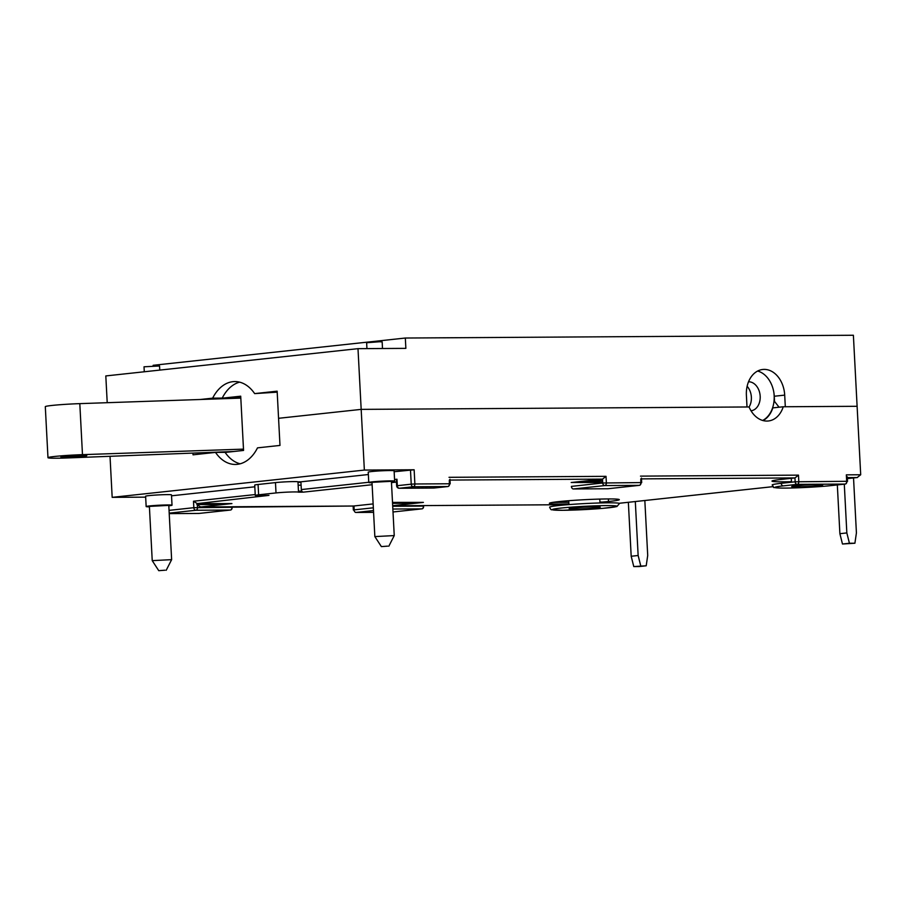 <?xml version="1.0" encoding="UTF-8"?>
<svg xmlns="http://www.w3.org/2000/svg" width="906" height="906" viewBox="0 0 906 906"><rect width="100%" height="100%" fill="white"/><g stroke="black" fill="none" stroke-linecap="round" stroke-linejoin="round"><path stroke-width="1.36" d="M763.011 420.565A25.9 19.105 83.8 0 0 772.818 407.881L783.26 406.76L857.11 406.296L860.7 474.755L857.178 477.541L847.325 477.609M608.356 498.946L608.492 501.494M857.45 477.519L847.382 478.606L857.45 477.519M392.683 505.707L423.408 502.388L392.513 502.4M373.136 503.917L353.589 506.012M196.829 504.574L200.622 506.964L231.925 503.577L197.281 503.611L197.485 507.485A2.593 1.744 89.6 0 1 195.877 510.259A2.593 1.914 -96.2 0 1 193.827 507.688L231.959 507.281A2.593 1.744 89.6 0 1 230.351 510.044A2.593 1.914 83.8 0 0 230.498 510.044A2.593 1.914 83.8 0 0 232.129 507.451L231.959 507.473M255.22 494.551L193.499 501.233L197.281 503.611L268.946 495.367A12.956 0.657 177 0 1 255.266 495.435A12.956 0.657 177 0 1 258.618 494.812L276.013 492.932A12.956 0.657 177 0 1 290.022 492.026A12.956 0.657 177 0 1 298.516 492.173L303.374 492.139A2.593 1.914 -96.2 0 1 301.324 489.568L300.917 481.822L368.357 474.529M640.995 482.581L602.717 483A2.593 1.914 83.8 0 0 604.766 485.571A2.593 1.744 -90.4 0 0 606.363 482.796L606.023 476.341L602.513 479.115L571.199 482.502L602.683 482.49M846.838 481.301L795.151 481.799A2.593 1.914 83.8 0 0 797.201 484.37A2.593 1.744 -90.4 0 0 798.809 481.607L798.469 475.14L794.947 477.926L781.04 479.433A34.972 1.767 177 0 0 791.448 481.664M599.942 502.252A34.972 1.767 177 0 0 607.824 498.946A34.972 1.767 177 0 0 558.492 501.641A34.972 1.767 177 0 0 560.859 504.019A34.972 1.767 177 0 0 568.9 503.883M200.498 506.964L353.804 506.012L354.008 509.885L373.34 507.802M110.022 456.296L112.174 497.349L364.359 470.078L414.144 469.772L394.144 471.743M145.662 497.145L112.174 497.349M354.903 511.969A2.593 1.744 -90.4 0 0 355.945 512.468A2.593 1.744 -90.4 0 0 356.058 512.456A2.593 1.914 -96.2 0 1 354.008 509.885L353.34 510.01L354.02 510.067M192.933 453.091L193.023 454.823L215.503 452.4A41.45 27.916 -90.4 0 0 235.334 464.45A41.45 27.916 -90.4 0 0 257.508 447.858L279.988 445.424L278.561 418.3L361.177 409.376L749.058 406.964A25.9 19.105 83.8 0 0 768.333 420.984A25.9 19.105 83.8 0 0 783.26 406.76M213.363 399.048L222.242 398.085L212.661 398.153A41.45 27.916 -90.4 0 1 234.824 381.562A41.45 27.916 -90.4 0 1 254.654 393.612L277.145 391.177L278.561 418.3L361.177 409.376L364.359 470.078M640.802 478.889L640.836 482.581A2.593 1.744 89.6 0 1 639.228 485.356A2.593 1.914 83.8 0 0 639.376 485.344A2.593 1.914 83.8 0 0 641.006 482.762L640.836 482.773M581.811 482.615L602.581 480.373M298.142 485.197L301.098 485.174M580.486 482.626L580.429 481.505M590.621 482.558L602.66 481.901M298.459 491.188L301.823 491.165M215.503 452.4L225.073 452.332A41.45 27.916 -90.4 0 0 240.124 463.804M202.548 453.793L202.491 452.717M171.528 495.809L254.812 486.805M300.917 481.822L297.972 481.833A12.956 0.657 177 0 0 289.478 481.686A12.956 0.657 177 0 0 275.469 482.604L258.074 484.484A12.956 0.657 177 0 0 254.722 485.095L255.266 495.435M410.486 469.976L411.233 484.178L414.88 483.985A2.593 1.744 89.6 0 1 413.283 486.749A2.593 1.914 -96.2 0 1 411.233 484.178L397.315 485.684L396.975 479.229L396.398 481.097L396.647 485.809L397.315 485.684A2.593 1.914 83.8 0 0 399.365 488.255A2.593 1.744 89.6 0 1 399.252 488.266L433.714 488.051A2.593 1.744 89.6 0 1 433.6 488.051M414.144 469.772L414.88 483.985L449.353 483.77A2.593 1.744 89.6 0 1 447.745 486.545A2.593 1.914 83.8 0 0 447.892 486.533A2.593 1.914 83.8 0 0 449.523 483.94L450.203 483.827L449.353 483.77L449.319 480.067M297.972 481.833L298.516 492.173M846.646 477.609L846.34 474.846L860.7 474.755M846.34 474.846L846.68 481.312A2.593 1.744 89.6 0 1 845.072 484.076A2.593 1.914 83.8 0 0 845.219 484.076A2.593 1.914 83.8 0 0 846.85 481.482L846.68 481.505M817.665 484.608A15.538 0.781 177 0 0 800.927 485.344A15.538 0.781 177 0 0 791.708 486.545A15.538 0.781 177 0 0 796.793 486.862A15.538 0.781 177 0 0 813.52 486.126A15.538 0.781 177 0 0 822.75 484.914A15.538 0.781 177 0 0 817.665 484.608M831.164 485.582L845.072 484.076L797.201 484.37L783.294 485.876A32.378 1.642 177 0 0 785.479 488.085A32.378 1.642 177 0 0 831.164 485.582A2.593 1.914 83.8 0 0 831.3 485.571C817.948 487.077 790.508 488.391 779.851 488.051C770.157 486.828 775.491 488.855 772.172 484.982A34.972 1.767 -3 0 1 781.244 483.306L795.151 481.799L794.947 477.926L641.482 478.878M572.298 488.459A2.593 1.744 -90.4 0 0 573.339 488.957A2.593 1.744 -90.4 0 0 573.453 488.957A2.593 1.914 -96.2 0 1 571.403 486.386L602.717 483L602.513 479.115L449.999 480.067M392.717 506.284L423.43 506.092A2.593 1.744 89.6 0 1 421.834 508.866A2.593 1.914 83.8 0 0 421.97 508.855A2.593 1.914 83.8 0 0 423.612 506.261L423.442 506.284M200.645 507.473L353.691 506.024M595.117 506.816A15.538 0.781 177 0 0 578.379 507.553A15.538 0.781 177 0 0 569.161 508.753A15.538 0.781 177 0 0 574.245 509.07A15.538 0.781 177 0 0 590.984 508.334A15.538 0.781 177 0 0 600.202 507.122A15.538 0.781 177 0 0 595.117 506.816M549.625 507.19A34.972 1.767 -3 0 1 570.372 504.483A34.972 1.767 -3 0 1 608.028 502.819A34.972 1.767 -3 0 1 619.466 503.532L616.907 506.533L602.717 508.368L562.819 510.293L551.697 509.716C551.21 510.067 550.52 509.229 549.625 507.19M844.29 484.166L846.838 532.932L849.432 543.26L854.902 543.226L856.419 532.875L853.531 477.949M837.325 484.925L839.885 533.691L846.838 532.932M854.902 543.226L842.478 544.008L839.885 533.691M842.478 544.008L849.432 543.26M747.144 386.296A14.575 10.747 -96.2 0 1 751.368 397.19A14.575 10.747 -96.2 0 1 749.069 407.009M748.537 381.777A14.575 10.747 -96.2 0 1 760.179 396.239A14.575 10.747 -96.2 0 1 751.017 410.792M773.883 392.638A26.444 19.502 -96.2 0 1 774.166 395.628A26.444 19.502 -96.2 0 1 762.648 420.463M644.834 500.508L647.711 555.446L646.205 565.786L639.251 566.544L633.781 566.578L631.188 556.261L628.356 502.298M646.205 565.786L633.781 566.578M635.31 501.539L638.141 555.503L640.735 565.82M638.141 555.503L631.188 556.261M107.214 402.694L105.809 375.933L357.995 348.663L361.177 409.376L747.008 406.975L746.397 395.356A25.9 19.105 83.8 0 1 762.761 369.478A25.9 19.105 83.8 0 1 784.698 395.118L785.309 406.749L857.11 406.296L853.384 335.254L405.322 338.029L153.137 365.299L153.171 365.922M405.322 338.029L405.865 348.368L357.995 348.663M212.661 398.153L200.135 399.501M779.069 407.213L774.528 401.415L774.256 396.25A25.9 19.105 83.8 0 0 757.654 371.041M239.614 382.151A41.45 27.916 -90.4 0 0 222.242 398.085M277.191 392.151L254.654 393.612M236.84 397.1L236.896 398.164L235.832 398.278M229.218 398.504L232.117 398.198L231.687 397.655M236.896 398.164L232.117 398.198M233.612 451.516L67.157 457.96A25.9 1.314 -3 0 1 47.973 457.7A25.9 1.314 -3 0 1 82.48 454.653L243.488 449.127M70.011 457.168A12.956 0.657 -3 0 1 60.906 457.02A12.956 0.657 -3 0 1 77.678 455.514A12.956 0.657 -3 0 1 86.772 455.661A12.956 0.657 -3 0 1 70.011 457.168M47.973 457.7L45.3 406.669A25.9 1.314 -3 0 1 79.807 403.634L240.815 398.108M297.995 482.377L300.939 482.241M225.141 452.434L243.555 450.441L240.713 396.194L214.677 399.002M206.942 452.547L206.976 453.317M221.291 398.776L240.736 396.669M387.598 546.137L381.369 546.601L387.598 546.137M374.858 536.59L394.246 535.582L391.403 481.312L372.004 482.332L374.846 536.579L381.369 546.601M394.642 481.143L394.099 470.803A12.956 0.657 -3 0 0 389.863 470.542A12.956 0.657 -3 0 0 375.911 471.154A12.956 0.657 -3 0 0 368.232 472.162L368.776 482.49A12.956 0.657 177 0 1 376.454 481.494A12.956 0.657 177 0 1 390.407 480.882A12.956 0.657 -3 0 1 394.642 481.143A12.956 0.657 -3 0 1 391.426 481.743M368.776 482.49A12.956 0.657 177 0 0 372.026 482.762M382.502 348.504L382.162 341.902L379.614 341.743L366.636 342.717L366.941 348.606M164.983 570.202L158.754 570.678L164.983 570.202M158.754 570.678L152.231 560.644L171.63 559.648L168.788 505.378L149.388 506.397L152.231 560.644M172.027 505.208L171.483 494.88A12.956 0.657 -3 0 0 167.248 494.619A12.956 0.657 -3 0 0 153.295 495.231A12.956 0.657 -3 0 0 145.617 496.239L146.16 506.567A12.956 0.657 177 0 1 153.839 505.559A12.956 0.657 177 0 1 167.791 504.948A12.956 0.657 -3 0 1 172.027 505.208A12.956 0.657 -3 0 1 168.81 505.808M146.16 506.567A12.956 0.657 177 0 0 149.411 506.828M159.762 370.09L159.547 365.979L144.02 366.794L144.281 371.766M772.886 486.669L619.092 503.294L772.875 486.658M396.454 482.083L391.471 482.615M372.128 484.71L303.374 492.139M567.598 504.699L392.694 505.775L567.677 504.687M197.338 504.574L224.235 504.404M392.558 503.362L415.718 503.226M552.785 502.377L568.821 502.275M599.931 502.083L602.252 502.071M354.178 509.874L353.974 505.99M373.487 510.576L356.058 512.456L373.578 512.354L355.945 512.468M421.97 508.855L393.011 511.981L421.834 508.866L392.864 509.036M798.469 475.14L640.497 476.126M606.023 476.341L449.014 477.315M639.228 485.356L604.766 485.571L573.453 488.957L607.926 488.742L639.228 485.356M169.048 510.372L193.827 507.688L193.499 501.233M396.975 479.229L394.552 479.489M368.765 482.275L301.324 489.568M169.229 513.611L199.048 513.43L230.351 510.044L195.877 510.259L169.196 513.147M413.283 486.749L399.365 488.255L433.838 488.04L447.745 486.545L413.283 486.749M275.469 482.604L276.013 492.932M258.074 484.484L258.618 494.812M845.219 484.076L831.3 485.571A2.593 1.914 83.8 0 0 831.448 485.548M783.294 485.876A2.593 1.914 -96.2 0 1 781.244 483.306M606.42 505.593A32.378 1.642 177 0 0 560.746 508.085A32.378 1.642 177 0 0 562.943 510.293A32.378 1.642 177 0 0 608.617 507.79A32.378 1.642 177 0 0 606.42 505.593M784.698 395.118L774.256 396.25M82.48 454.653L79.807 403.634M771.187 411.879L771.165 411.313M169.229 513.623L198.924 513.442M396.647 485.809A2.593 2.593 0 0 0 399.252 488.266M847.529 481.358L847.291 476.805M641.686 482.638L641.448 478.085M450.203 483.827L449.965 479.274M608.073 488.73L639.376 485.344M573.339 488.957L607.801 488.742M199.184 513.419L230.498 510.044M433.974 488.04L447.892 486.533M791.278 478.323L791.482 482.196M353.34 510.01L353.125 506.024M568.741 500.712L568.945 504.585M599.783 499.081L599.987 502.966M388.821 546.216L394.246 535.582M166.206 570.282L171.63 559.648"/></g></svg>
